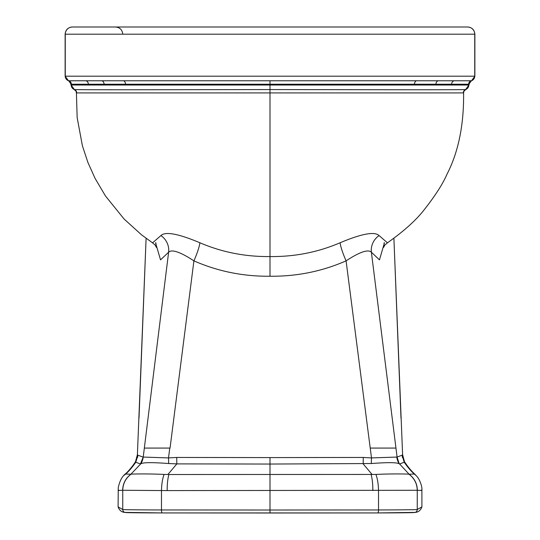 <?xml version="1.0" encoding="UTF-8"?>
<svg xmlns="http://www.w3.org/2000/svg" width="540" height="540" viewBox="0 0 540 540"><rect width="100%" height="100%" fill="white"/><g stroke="black" fill="none" stroke-linecap="round" stroke-linejoin="round"><path stroke-width="0.81" d="M404.204 461.552L404.359 462.112C407.99 467.357 411.325 471.312 414.369 473.992C415.955 475.483 415.935 475.49 414.315 474.012C411.217 471.366 407.849 467.444 404.204 462.247L399.6 463.982L409.131 474.248L414.315 474.012C415.935 475.49 415.955 475.483 414.369 473.992L413.951 473.648M404.204 462.247L402.118 455.193L397.082 457.043L399.215 463.84C397.264 462.389 387.97 462.287 371.331 463.529L270 464.049L270 457.596L363.258 457.448L363.197 463.84M72.468 27L467.532 27A7.202 7.202 0 0 1 474.741 34.202L474.741 76.194A4.806 4.806 0 0 1 471.373 80.777L471.4 80.77A4.806 4.806 0 0 0 474.741 76.194L65.259 76.194L65.259 34.202A7.202 7.202 0 0 1 72.468 27L72.468 27M339.005 27L348.084 27M115.648 27L234.016 27M191.916 27L200.995 27M370.217 448.079L346.086 260.854C322.09 271.391 296.73 276.514 270 276.23L270 256.554C294.604 256.851 317.979 252.248 340.139 242.75C361.638 233.699 374.618 231.302 379.08 235.568L387.437 242.831C403.947 231.154 416.239 220.07 424.325 209.601C435.274 195.656 442.8 183.917 446.904 174.4C458.406 152.125 463.968 124.963 463.59 92.921L76.417 92.921L77.153 117.565L82.391 145.753L87.919 162.479L95.047 178.328L105.435 195.939L124.045 218.97L141.467 234.772L152.55 242.845L160.92 235.568C165.382 231.302 178.362 233.699 199.861 242.75C222.021 252.248 245.396 256.851 270 256.554L270 89.559C376.124 89.741 465.71 89.903 465.662 89.519L468.869 85.01L465.831 89.512M384.446 242.851L379.458 259.882L371.378 252.187L397.082 457.043M74.169 89.512L71.03 85.01L468.869 85.01L468.869 84.206L71.138 84.213A3.605 3.605 107.4 0 0 68.627 80.777L471.373 80.777L468.896 84.2M463.59 92.954L463.914 91.3L465.851 89.465M379.08 235.568A18.009 17.415 156 0 0 371.378 252.187C368.071 249.095 359.64 251.984 346.086 260.854A18.009 2.579 67.2 0 1 340.139 242.75M65.259 76.194L65.259 76.194A4.806 4.806 0 0 0 68.627 80.777L68.621 80.777A3.605 3.605 -72.5 0 1 71.138 84.213L70.423 82.06L68.621 80.777A3.605 3.605 -72.5 0 1 71.138 84.213L71.132 85.01L74.196 89.478C76.032 90.835 76.775 91.982 76.417 92.921L76.228 91.625C76.518 91.402 75.836 90.673 74.189 89.451M465.737 89.512L468.842 85.01L468.848 84.206A3.605 3.605 72.5 0 1 471.38 80.777A3.605 3.605 72.5 0 0 468.862 84.213A3.605 3.605 72.6 0 1 471.373 80.777L471.359 80.784M363.258 457.448L371.493 457.913L370.224 448.079L395.651 448.079M402.421 454.653L402.442 457.508M402.253 456.469L402.381 457.218M371.331 463.529A16.808 1.566 -86.3 0 1 371.493 457.913L396.779 457.07A16.808 16.801 -105.7 0 0 399.215 463.84M409.138 474.248C414.423 478.292 417.163 483.631 417.359 490.273L167.171 490.59C167.15 483.935 167.738 478.575 168.912 474.512L375.908 474.437C392.884 473.567 411.676 474.046 409.057 474.275C414.342 478.319 417.076 483.665 417.251 490.313L417.251 509.531L421.902 506.891L421.902 490.334C422.287 486.743 420.134 480.276 417.015 476.51L414.47 473.83C411.082 470.698 407.774 466.688 404.541 461.801M363.15 463.887L372.121 474.498L371.088 474.512C372.263 478.575 372.85 483.935 372.836 490.59M421.214 490.131C422.861 490.475 421.578 490.523 417.359 490.273M402.273 455.072L404.359 462.112M126.05 473.648L125.631 473.992C124.045 475.483 124.065 475.49 125.685 474.012C128.783 471.366 132.151 467.444 135.797 462.247L140.414 463.948L143.222 457.07L168.622 252.187L160.542 259.882L155.554 242.851M135.797 461.552L135.641 462.112C132.01 467.357 128.675 471.312 125.631 473.992C124.045 475.483 124.065 475.49 125.685 474.012L130.883 474.242L140.785 463.84A16.808 16.801 105.7 0 0 143.222 457.07L168.507 457.913L176.742 457.448L270 457.596M135.797 462.247L137.882 455.193L142.918 457.043M270 256.554L270 276.23C243.27 276.514 217.91 271.391 193.914 260.854L170.046 448.079L144.342 448.079L169.776 448.079L168.507 457.913A16.808 1.566 86.3 0 1 168.669 463.529C152.03 462.287 142.736 462.389 140.785 463.84M71.105 84.2L68.695 80.798M76.41 92.934L76.086 91.3L74.149 89.465M199.861 242.75A18.009 2.579 -67.2 0 1 193.914 260.854C180.36 251.984 171.929 249.095 168.622 252.187A18.009 17.415 -156 0 0 160.92 235.568M74.264 89.512L71.132 85.01L74.338 89.519C74.291 89.903 163.877 89.741 270 89.559L270 80.811M137.558 457.508L137.578 454.653M137.619 457.218L137.747 456.469M167.171 490.59L122.641 490.273C122.837 483.631 125.577 478.292 130.862 474.248M176.85 463.887L270 464.049L270 510.023L378.526 509.956A54.027 0.452 0 0 0 417.251 509.531A3.004 3.004 72.8 0 1 414.254 512.534A51.03 0.425 180 0 1 377.676 512.933L162.324 512.933A51.03 0.425 180 0 1 125.746 512.534A3.004 3.004 -72.8 0 1 124.862 512.399C121.662 512.231 119.408 510.395 118.098 506.891L122.749 509.531L122.749 490.313C122.924 483.665 125.658 478.319 130.943 474.275C128.324 474.046 147.116 473.567 164.093 474.437L167.873 474.505L176.85 463.887L168.669 463.529M122.641 490.273C118.422 490.523 117.139 490.475 118.787 490.131M176.803 463.84L176.742 457.448M135.641 462.112L137.727 455.072M402.611 454.822L393.903 238.309L400.99 418.203M467.532 27A7.202 7.202 0 0 1 474.741 34.202L65.259 34.202M270 34.202L307.469 34.202M468.815 85.01A4.806 4.799 90 0 1 465.662 89.519A3.605 3.605 -96.8 0 0 463.3 92.887M468.646 84.213A3.605 3.598 91.5 0 1 471.163 80.777M451.643 84.22A3.605 3.308 90 0 1 453.971 80.784M435.915 84.233A3.605 3.038 90 0 1 438.068 80.784M414.477 84.24A3.605 2.659 90 0 1 416.367 80.791M375.908 474.437C377.48 478.528 378.351 483.894 378.526 490.543L378.526 509.956A3.004 0.851 89.9 0 1 377.69 512.933L415.139 512.399C418.338 512.231 420.593 510.395 421.902 506.891M377.683 512.933L270 513L270 510.023L161.474 509.956L161.474 490.543C161.649 483.894 162.52 478.528 164.093 474.437M139.01 418.203L146.097 238.309L137.389 454.822M76.7 92.887A3.605 3.605 96.8 0 0 74.338 89.519A4.806 4.799 -90 0 1 71.186 85.01M68.837 80.777A3.605 3.598 -91.5 0 1 71.354 84.213M86.029 80.784A3.605 3.308 -90 0 1 88.358 84.22M101.932 80.784A3.605 3.038 -90 0 1 104.085 84.233M123.633 80.791A3.605 2.659 -90 0 1 125.523 84.24M122.749 509.531A54.027 0.452 0 0 0 161.474 509.956A3.004 0.851 -89.9 0 0 162.311 512.933L124.862 512.399A3.004 3.004 -72.8 0 1 122.749 509.531M465.811 89.451C464.164 90.673 463.482 91.402 463.772 91.625L463.583 92.921C463.313 91.901 464.063 90.754 465.824 89.471L468.855 85.01L469.577 82.06L471.366 80.777M468.842 85.01L468.842 84.24L468.855 85.01L465.811 89.471L468.855 85.01M468.788 85.01L468.788 84.274M468.976 85.01L469.719 82.026L471.501 80.777M471.514 80.777L474.869 76.194L474.869 34.202C474.444 29.828 472.041 27.425 467.667 27M384.176 242.683L383.562 247.469L384.764 245.126L387.45 242.851M402.611 454.761L404.521 461.761M71.023 85.01L70.281 82.026L68.499 80.777M71.213 85.01L71.213 84.274M68.486 80.777L65.131 76.194L65.131 34.202C65.556 29.828 67.959 27.425 72.333 27M152.55 242.845L155.237 245.126L156.438 247.469L155.824 242.683M135.459 461.801C132.226 466.688 128.918 470.698 125.53 473.83C122.128 476.314 119.711 480.904 118.267 487.6L118.098 506.891M137.389 454.761L135.479 461.761M270 513L162.317 512.933M122.742 34.175C122.303 29.815 119.9 27.425 115.54 27"/></g></svg>
